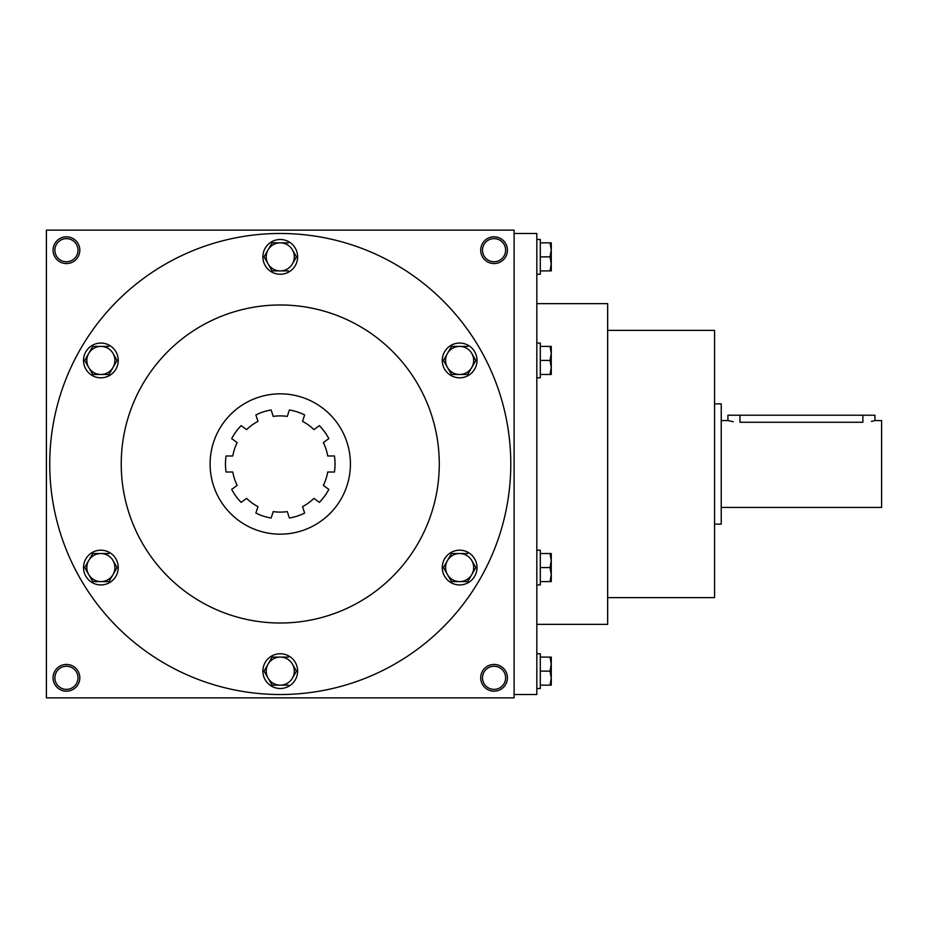 <?xml version="1.0" encoding="UTF-8"?>
<svg xmlns="http://www.w3.org/2000/svg" width="928" height="928" viewBox="0 0 928 928"><rect width="100%" height="100%" fill="white"/><g stroke="black" fill="none" stroke-linecap="round" stroke-linejoin="round"><path stroke-width="1.39" d="M304.628 414.932A54.787 54.787 0 0 0 289.374 409.979A54.787 54.787 0 0 1 304.628 414.932L302.54 421.37A48.105 48.105 0 0 1 313.919 429.629L319.394 425.65A54.787 54.787 0 0 1 328.814 438.631L323.35 442.61A48.105 48.105 0 0 1 327.688 455.984L334.451 455.984A54.787 54.787 0 0 1 334.451 472.016A54.787 54.787 0 0 0 334.451 455.984M289.374 518.021A54.787 54.787 0 0 0 304.628 513.068A54.787 54.787 0 0 1 289.374 518.021L287.286 511.595A48.105 48.105 0 0 1 273.226 511.595L271.138 518.021A54.787 54.787 0 0 1 255.884 513.068L257.972 506.63A48.105 48.105 0 0 1 246.593 498.371L241.118 502.35A54.787 54.787 0 0 1 231.698 489.369A54.787 54.787 0 0 0 241.118 502.35M210.099 464A70.157 70.157 0 0 1 315.334 403.239A70.157 70.157 0 0 1 315.334 524.761A70.157 70.157 0 0 1 210.099 464M334.451 472.016L327.688 472.016A48.105 48.105 0 0 1 323.35 485.39L328.814 489.369A54.787 54.787 0 0 1 319.394 502.35L313.919 498.371A48.105 48.105 0 0 1 302.54 506.63L304.628 513.068M231.698 489.369L237.162 485.39A48.105 48.105 0 0 1 232.824 472.016L226.061 472.016A54.787 54.787 0 0 1 226.061 455.984L232.824 455.984A48.105 48.105 0 0 1 237.162 442.61L231.698 438.631A54.787 54.787 0 0 1 241.118 425.65L246.593 429.629A48.105 48.105 0 0 1 257.972 421.37L255.884 414.932A54.787 54.787 0 0 1 271.138 409.979L273.226 416.405A48.105 48.105 0 0 1 287.286 416.405L289.374 409.979M49.741 464A230.515 230.515 0 0 1 395.514 264.364A230.515 230.515 0 0 1 395.514 663.636A230.515 230.515 0 0 1 49.741 464M121.232 464A159.024 159.024 0 0 1 359.762 326.285A159.024 159.024 0 0 1 359.762 601.715A159.024 159.024 0 0 1 121.232 464M514.112 230.144L514.112 697.856L46.4 697.856L46.4 230.144L514.112 230.144M507.43 677.811A13.363 13.363 0 0 0 487.386 666.234A13.363 13.363 0 0 0 487.386 689.388A13.363 13.363 0 0 0 507.43 677.811M79.808 677.811A13.363 13.363 0 0 0 59.763 666.234A13.363 13.363 0 0 0 59.763 689.388A13.363 13.363 0 0 0 79.808 677.811M507.43 250.189A13.363 13.363 0 0 0 487.386 238.612A13.363 13.363 0 0 0 487.386 261.766A13.363 13.363 0 0 0 507.43 250.189M79.808 250.189A13.363 13.363 0 0 0 59.763 238.612A13.363 13.363 0 0 0 59.763 261.766A13.363 13.363 0 0 0 79.808 250.189M536.825 624.358L607.654 624.358L607.654 303.642L536.825 303.642M514.112 694.515L536.825 694.515L536.825 233.485L514.112 233.485M607.654 597.632L714.56 597.632L714.56 330.368L607.654 330.368M505.621 677.811A11.554 11.554 0 0 0 488.29 667.8A11.554 11.554 0 0 0 488.29 687.822A11.554 11.554 0 0 0 505.621 677.811M77.998 677.811A11.554 11.554 0 0 0 60.668 667.8A11.554 11.554 0 0 0 60.668 687.822A11.554 11.554 0 0 0 77.998 677.811M505.621 250.189A11.554 11.554 0 0 0 488.29 240.178A11.554 11.554 0 0 0 488.29 260.2A11.554 11.554 0 0 0 505.621 250.189M77.998 250.189A11.554 11.554 0 0 0 60.668 240.178A11.554 11.554 0 0 0 60.668 260.2A11.554 11.554 0 0 0 77.998 250.189M733.282 421.741L727.923 420.57L727.923 415.222L874.918 415.222L874.918 420.57L881.6 420.57L881.6 507.43L721.242 507.43M714.56 403.866L721.242 403.866L721.242 524.134L714.56 524.134M871.38 421.416L873.99 420.813M739.952 415.222L739.952 422.263C724.432 420.419 724.432 420.419 739.952 422.263L862.889 422.263C878.41 420.419 878.41 420.419 862.889 422.263L862.889 415.222M550.014 270.906L551.267 263.888L550.014 256.87L551.267 249.852L551.267 270.906L540.305 270.906M540.305 256.87L550.014 256.87M551.267 242.834L551.267 249.852L550.014 242.834L551.267 242.834M536.825 239.494L540.305 239.494L540.305 274.247L536.825 274.247M540.305 242.834L550.014 242.834M550.014 374.471L551.267 367.453L550.014 360.435L551.267 353.417L551.267 374.471L540.305 374.471M540.305 360.435L550.014 360.435M551.267 346.399L551.267 353.417L550.014 346.399L551.267 346.399M536.825 343.058L540.305 343.058L540.305 377.812L536.825 377.812M540.305 346.399L550.014 346.399M550.014 581.601L551.267 574.583L550.014 567.565L551.267 560.547L551.267 581.601L540.305 581.601M540.305 567.565L550.014 567.565M551.267 553.529L551.267 560.547L550.014 553.529L551.267 553.529M536.825 550.188L540.305 550.188L540.305 584.942L536.825 584.942M540.305 553.529L550.014 553.529M550.014 685.166L551.267 678.148L550.014 671.13L551.267 664.112L551.267 685.166L540.305 685.166M540.305 671.13L550.014 671.13M551.267 657.094L551.267 664.112L550.014 657.094L551.267 657.094M536.825 653.753L540.305 653.753L540.305 688.506L536.825 688.506M540.305 657.094L550.014 657.094M292.413 249.852A14.036 14.036 0 0 0 268.099 249.852A14.036 14.036 0 0 0 280.256 270.906A14.036 14.036 0 0 0 292.413 249.852L296.241 256.488M296.241 257.253L292.413 263.888M272.159 270.906L268.099 263.888L272.159 270.906L288.353 270.906M262.879 256.87A17.377 17.377 0 0 0 288.944 271.916A17.377 17.377 0 0 0 288.944 241.825A17.377 17.377 0 0 0 262.879 256.87M268.099 263.888L264.271 257.253M264.051 256.87L272.159 242.834L288.353 242.834M471.784 353.417A14.036 14.036 0 0 0 447.482 353.417A14.036 14.036 0 0 0 459.638 374.471A14.036 14.036 0 0 0 471.784 353.417L475.623 360.052M475.832 360.435L467.735 374.471L451.53 374.471L443.433 360.435L451.53 374.471M442.262 360.435A17.377 17.377 0 0 0 468.327 375.48A17.377 17.377 0 0 0 468.327 345.39A17.377 17.377 0 0 0 442.262 360.435M443.433 360.435L451.53 346.399L467.735 346.399M471.784 560.547A14.036 14.036 0 0 0 447.482 560.547A14.036 14.036 0 0 0 459.638 581.601A14.036 14.036 0 0 0 471.784 560.547L475.623 567.182M475.832 567.565L467.735 581.601L451.53 581.601L443.433 567.565L451.53 581.601M442.262 567.565A17.377 17.377 0 0 0 468.327 582.61A17.377 17.377 0 0 0 468.327 552.52A17.377 17.377 0 0 0 442.262 567.565M443.433 567.565L451.53 553.529L467.735 553.529M292.413 664.112A14.036 14.036 0 0 0 268.099 664.112A14.036 14.036 0 0 0 280.256 685.166A14.036 14.036 0 0 0 292.413 664.112L296.241 670.747M296.241 671.512L292.413 678.148M272.159 685.166L268.099 678.148L272.159 685.166L288.353 685.166M262.879 671.13A17.377 17.377 0 0 0 288.944 686.175A17.377 17.377 0 0 0 288.944 656.084A17.377 17.377 0 0 0 262.879 671.13M268.099 678.148L264.271 671.512M264.051 671.13L272.159 657.094L288.353 657.094M113.03 560.547A14.036 14.036 0 0 0 88.728 560.547A14.036 14.036 0 0 0 100.874 581.601A14.036 14.036 0 0 0 113.03 560.547L116.858 567.182M117.079 567.565L108.982 581.601L92.777 581.601L84.68 567.565L92.777 581.601M83.508 567.565A17.377 17.377 0 0 0 109.562 582.61A17.377 17.377 0 0 0 109.562 552.52A17.377 17.377 0 0 0 83.508 567.565M84.68 567.565L92.777 553.529L108.982 553.529M113.03 353.417A14.036 14.036 0 0 0 88.728 353.417A14.036 14.036 0 0 0 100.874 374.471A14.036 14.036 0 0 0 113.03 353.417L116.858 360.052M117.079 360.435L108.982 374.471L92.777 374.471L84.68 360.435L92.777 374.471M83.508 360.435A17.377 17.377 0 0 0 109.562 375.48A17.377 17.377 0 0 0 109.562 345.39A17.377 17.377 0 0 0 83.508 360.435M84.68 360.435L92.777 346.399L108.982 346.399M727.923 420.57L721.242 420.57"/></g></svg>
